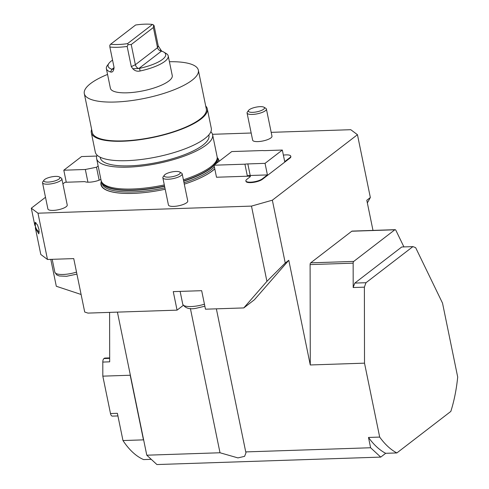 <?xml version="1.0" encoding="UTF-8"?>
<svg xmlns="http://www.w3.org/2000/svg" width="489" height="489" viewBox="0 0 489 489"><rect width="100%" height="100%" fill="white"/><g stroke="black" fill="none" stroke-linecap="round" stroke-linejoin="round"><path stroke-width="0.73" d="M403.926 246.921L395.87 230.295A1.974 0.966 88.1 0 0 395.136 229.671A1.974 0.966 88.1 0 0 394.825 229.793L353.736 261.413A1.974 0.966 88.1 0 0 353.15 263.168L353.192 287.538A105.581 51.51 -91.9 0 1 354.812 283.082L401.726 246.988L412.918 246.621A105.581 51.51 -91.9 0 1 415.674 247.703L442.527 303.137L457.698 377.056A105.581 51.51 -91.9 0 1 450.827 411.42L396.866 452.936L385.674 453.309A105.581 51.51 -91.9 0 1 368.492 437.453L370.607 447.753L380.742 457.105L156.914 464.55L146.786 455.198L220.007 452.765L190.392 308.48M117.415 312.123L146.786 455.198M285.246 263.009L266.927 281.352L251.48 206.101L272.349 200.184L285.246 263.009L288.791 260.282L310.277 364.965L364.513 363.162L364.384 287.165L353.192 287.538M395.136 229.671L352.098 231.101A1.974 0.966 88.1 0 0 351.78 231.224L310.692 262.844A1.974 0.966 88.1 0 0 310.105 264.598L310.277 364.965M372.991 230.411L366.799 200.258L370.344 197.525L357.453 134.701L350.766 129.701L271.187 132.348M370.344 197.525L367.349 202.917M183.192 305.423L177.061 310.142L87.959 313.101L84.707 312.025L73.741 258.602L47.482 259.476L40.801 254.476L35.422 228.271L35.471 226.425A5.923 3.826 -116.4 0 0 39.334 231.951M177.061 310.142L173.265 291.627L201.67 290.686L205.472 309.195L243.779 307.923L254.414 299.739L288.791 260.282M266.927 281.352L243.779 307.923M216.364 308.834L245.735 451.909L370.607 447.753M380.742 457.105L385.674 453.309M81.107 294.482L56.308 286.267L50.789 259.366M245.735 451.909L245.985 452.753L244.598 456.353L237.929 457.9L220.007 452.765M87.941 182.195L85.33 169.487L96.498 167.232L99.157 180.178M96.498 167.232L98.142 165.973M96.736 156.058L81.541 156.566L63.808 170.209L85.33 169.487M100.905 179.414A10.067 2.903 168.4 0 1 84.768 181.621L64.988 182.281L62.904 183.888M63.808 170.209L66.278 182.238M247.293 175.753L248.259 175.716A3.949 1.137 168.4 0 1 250.356 176.291A3.949 1.137 168.4 0 1 249.928 176.969L246.829 179.359A8.881 2.561 -11.6 0 0 245.875 180.881A8.881 2.561 -11.6 0 0 252.776 181.994A8.881 2.561 -11.6 0 0 262.324 178.84L267.422 174.921L250.203 175.49A9.866 2.848 -11.6 0 0 247.293 175.753L244.922 164.182L214.035 165.209L231.762 151.566L262.648 150.539A9.866 2.848 -11.6 0 0 265.117 150.624L282.33 150.05L284.708 161.614L289.806 157.696A8.881 2.561 -11.6 0 0 290.753 156.168A8.881 2.561 -11.6 0 0 283.375 155.123M267.422 174.921L265.044 163.35L247.831 163.925A9.866 2.848 -11.6 0 0 244.922 164.182M250.319 176.535A3.949 1.137 -11.6 0 0 248.357 176.181L216.505 177.238L214.035 165.209M265.044 163.35L282.33 150.05M290.753 156.168L290.851 156.633A8.881 2.561 168.4 0 1 289.898 158.161L262.416 179.304A8.881 2.561 168.4 0 1 252.868 182.452A8.881 2.561 168.4 0 1 245.973 181.346L245.875 180.881M42.519 182.752L47.904 208.986A9.866 2.848 -11.6 0 0 47.94 209.103A9.866 2.848 -11.6 0 0 58.356 209.744A9.866 2.848 -11.6 0 0 67.237 205.013L61.852 178.785A9.866 2.848 168.4 0 1 52.971 183.516A9.866 2.848 168.4 0 1 42.555 182.874A9.866 2.848 168.4 0 1 42.519 182.752A9.866 2.848 168.4 0 1 42.8 181.822L44.041 180.111A8.234 2.378 168.4 0 1 51.394 176.908A8.234 2.378 168.4 0 1 59.42 176.957A8.234 2.378 168.4 0 1 53.747 181.242A8.234 2.378 168.4 0 1 43.839 180.991A8.234 2.378 168.4 0 1 44.041 180.111M59.42 176.957L61.229 178.039A9.866 2.848 168.4 0 1 61.852 178.785M162.855 177.819L168.43 204.977A9.866 2.848 -11.6 0 0 176.847 206.101A9.866 2.848 -11.6 0 0 187.758 201.01L182.183 173.852A9.866 2.848 168.4 0 1 171.272 178.943A9.866 2.848 168.4 0 1 162.855 177.819A9.866 2.848 168.4 0 1 163.13 176.884L164.371 175.178A8.234 2.378 168.4 0 1 171.725 171.975A8.234 2.378 168.4 0 1 179.75 172.024A8.234 2.378 168.4 0 1 171.162 176.896A8.234 2.378 168.4 0 1 164.371 175.178M179.75 172.024L181.566 173.1A9.866 2.848 168.4 0 1 182.183 173.852M247.073 113.02L252.648 140.178A9.866 2.848 -11.6 0 0 262.88 140.979A9.866 2.848 -11.6 0 0 271.976 136.205L266.401 109.053A9.866 2.848 168.4 0 1 257.306 113.821A9.866 2.848 168.4 0 1 247.073 113.02A9.866 2.848 168.4 0 1 247.348 112.085L248.589 110.38A8.234 2.378 168.4 0 1 255.943 107.177A8.234 2.378 168.4 0 1 263.968 107.219A8.234 2.378 168.4 0 1 264.457 107.745A8.234 2.378 168.4 0 1 255.839 112.024A8.234 2.378 168.4 0 1 248.589 110.38M263.968 107.219L265.778 108.301A9.866 2.848 168.4 0 1 266.364 108.931A9.866 2.848 168.4 0 1 266.401 109.053M168.228 55.929A31.577 9.108 168.4 0 1 140.123 70.991L139.512 68.356A29.407 8.484 -11.6 0 0 163.827 52.103L166.236 53.533A31.577 9.108 168.4 0 1 168.228 55.929L172.256 75.55A31.577 9.108 168.4 0 1 153.894 88.026A31.577 9.108 168.4 0 1 119.212 92.549A31.577 9.108 168.4 0 1 110.392 88.246L106.364 68.625A31.577 9.108 168.4 0 1 107.25 65.642L108.9 63.374A29.407 8.484 -11.6 0 0 111.963 69.273L113.894 69.059M106.364 68.625A31.577 9.108 168.4 0 0 110.538 71.975C112.091 72.458 113.161 71.59 113.748 69.371L114.01 67.189L109.866 47.017L109.823 45.214L110.648 44.206A29.407 8.484 -11.6 0 0 127.519 43.643L152.47 24.45A29.407 8.484 -11.6 0 0 135.6 25.012L110.648 44.206M158.228 45.893L154.09 25.715L153.613 25L153.387 27.494L157.531 47.671C158.118 49.676 159.469 50.801 161.572 51.033L158.228 45.893L157.531 47.671L135.367 64.725C135.93 66.755 137.091 68.014 138.864 68.509L161.572 51.033M140.123 70.991C137.22 71.626 134.781 70.868 132.806 68.735L138.864 68.509M153.387 27.494L131.229 44.548L128.142 44.603L127.152 46.443L131.297 66.614L132.806 68.735M127.152 46.443A31.577 9.108 168.4 0 1 109.866 47.017M131.229 44.548L135.367 64.725L131.297 66.614M128.142 44.603L127.519 43.643M114.084 68.215L112.177 69.395M110.538 71.975L111.963 69.273L114.078 67.647M112.562 60.147A29.407 8.484 -11.6 0 0 108.9 63.374M152.47 24.45L153.613 25M163.827 52.103A29.407 8.484 -11.6 0 0 161.798 51.211M35.899 222.605A5.923 3.826 -116.4 0 0 35.471 226.425L34.78 225.148L31.302 208.198L37.983 213.198L47.482 259.476M35.422 228.271L38.845 233.858L39.041 229.653L37.5 224.971L35.214 222.44L34.78 225.148M37.983 213.198L251.48 206.101M212.495 134.304L251.175 133.014M210.857 131.761A59.206 17.078 168.4 0 1 212.617 134.781L217.104 156.645A59.206 17.078 168.4 0 1 217.195 158.033A59.206 17.078 168.4 0 1 183.406 179.805M164.31 184.909A59.206 17.078 168.4 0 1 101.584 181.767A59.206 17.078 168.4 0 1 101.113 180.453L96.626 158.589A59.206 17.078 168.4 0 1 97.06 155.123M169.42 61.724A58.215 16.797 168.4 0 1 198.351 70.19A58.215 16.797 168.4 0 1 144.701 98.35A58.215 16.797 168.4 0 1 84.297 93.607A58.215 16.797 168.4 0 1 90.532 83.588A58.215 16.797 168.4 0 1 107.556 74.426M198.351 70.19L206.334 109.065A58.215 16.797 168.4 0 1 152.678 137.22A58.215 16.797 168.4 0 1 92.274 132.476L84.297 93.607M205.71 106.021A59.206 17.078 168.4 0 1 207.299 108.864A59.206 17.078 168.4 0 1 152.739 137.501A59.206 17.078 168.4 0 1 91.309 132.672A59.206 17.078 168.4 0 1 91.651 129.432M207.299 108.864L211.285 128.301A59.206 17.078 168.4 0 1 156.724 156.938A59.206 17.078 168.4 0 1 95.3 152.11L91.309 132.672M208.815 134.915L208.944 135.532A55.453 15.996 168.4 0 1 157.837 162.354A55.453 15.996 168.4 0 1 100.3 157.831L100.172 157.213M212.617 134.781A59.206 17.078 168.4 0 1 158.057 163.418A59.206 17.078 168.4 0 1 96.626 158.589M272.349 200.184L357.453 134.701M31.302 208.198L45.501 197.275M217.208 157.519A60.19 17.366 168.4 0 1 219.005 161.382M214.787 168.882A60.19 17.366 168.4 0 1 184.298 184.151M165.196 189.237A60.19 17.366 168.4 0 1 101.37 181.297M354.812 283.082L366.004 282.709L412.918 246.621M368.492 437.453L379.684 437.08L364.513 363.162M364.384 287.165A105.581 51.51 -91.9 0 1 366.004 282.709M396.866 452.936A105.581 51.51 -91.9 0 1 379.684 437.08M117.922 415.937L112.403 416.121A3.949 1.925 -91.9 0 1 110.496 413.541L102.818 376.151L102.8 362.068A3.949 1.925 -91.9 0 1 103.968 358.553L104.291 358.303A3.949 1.925 -91.9 0 1 104.921 358.064L109.677 357.905M151.26 459.33L143.601 459.587A102.623 50.067 88.1 0 1 122.971 440.546L143.46 439.868A102.623 50.067 88.1 0 0 143.711 440.241M102.818 376.151L130.196 375.24L143.46 439.868M110.496 413.541L117.384 413.315L122.971 440.546M109.597 312.385L109.683 361.836L102.8 362.068M130.196 375.24L130.196 374.391M310.105 264.598L353.15 263.168M310.692 262.844L353.736 261.413M351.78 231.224L394.825 229.793M250.203 175.49L247.831 163.925M248.259 175.716L248.357 176.181M289.806 157.696L289.898 158.161M262.324 178.84L262.416 179.304M52.195 259.317L54.835 272.184A15.789 4.554 -11.6 0 0 54.89 272.373A15.789 4.554 -11.6 0 0 76.51 272.098M217.195 158.033L217.104 159.335A58.851 16.981 168.4 0 1 183.638 180.936M164.542 186.052A58.851 16.981 168.4 0 1 102.183 182.929L101.584 181.767M217.128 158.98A58.808 16.968 168.4 0 1 214.659 164.732M214.072 165.386A58.808 16.968 168.4 0 1 183.699 181.211M164.597 186.327A58.808 16.968 168.4 0 1 102.018 182.605M217.14 158.778L217.342 159.769A58.808 16.968 168.4 0 1 217.043 162.898M214.384 166.908A58.808 16.968 168.4 0 1 184.011 182.733M164.909 187.843A58.808 16.968 168.4 0 1 102.128 183.424L101.926 182.428M217.195 157.996A59.872 17.274 168.4 0 1 218.711 161.608M214.763 168.766A59.872 17.274 168.4 0 1 191.621 181.59M134.371 193.344A59.872 17.274 168.4 0 1 101.565 181.731M180.123 291.401L182.764 304.268A15.789 4.554 -11.6 0 0 196.236 306.071A15.789 4.554 -11.6 0 0 204.439 304.182M104.291 358.303L109.677 358.125M103.968 358.553L109.677 358.364M76.926 274.115L66.547 276.285L59.346 275.992L56.687 274.885L54.835 272.184M160.386 49.719L162.152 51.424M204.854 306.2L197.049 308.064C190.166 309.726 185.41 308.461 182.764 304.268"/></g></svg>
